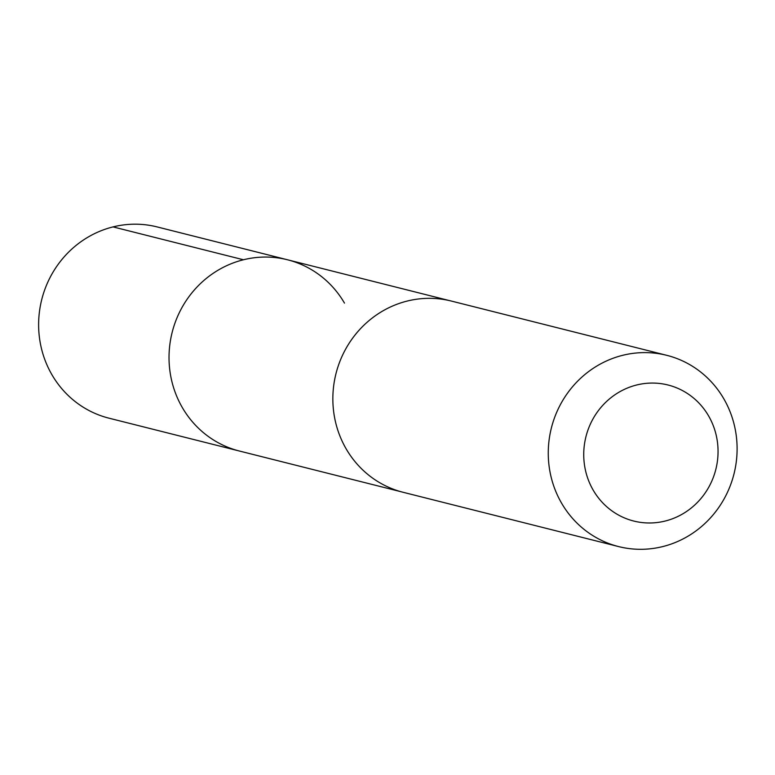 <?xml version="1.0" encoding="UTF-8"?>
<svg xmlns="http://www.w3.org/2000/svg" width="775" height="775" viewBox="0 0 775 775"><rect width="100%" height="100%" fill="white"/><g stroke="black" fill="none" stroke-linecap="round" stroke-linejoin="round"><path stroke-width="1.16" d="M401.101 491.747L239.349 451.011A98.599 94.143 -75.9 0 1 172.147 332.397A98.599 94.143 -75.9 0 1 287.535 259.79A98.599 94.143 -75.9 0 1 344.478 303.103M157.141 226.92A98.609 94.153 104.1 0 0 57.592 265.147A98.609 94.153 104.1 0 0 51.993 374.838A98.609 94.153 104.1 0 0 108.955 418.171L239.349 451.011A98.599 94.143 -75.9 0 1 172.147 332.397A98.599 94.143 -75.9 0 1 287.535 259.79L157.141 226.92M666.771 355.328L451.36 301.058A98.609 94.153 104.1 0 0 351.821 339.285A98.609 94.153 104.1 0 0 346.222 448.977A98.609 94.153 104.1 0 0 403.174 492.299L618.586 546.578A98.609 94.153 104.1 0 0 733.983 473.951A98.609 94.153 104.1 0 0 666.771 355.328A98.609 94.153 104.1 0 0 567.232 393.564A98.609 94.153 104.1 0 0 561.633 503.256A98.609 94.153 104.1 0 0 618.586 546.578M593.243 490.226A70.147 66.97 104.1 0 0 709.561 485.731A70.147 66.97 104.1 0 0 649.876 383.112A70.147 66.97 104.1 0 0 593.243 490.226M243.457 259.77L113.063 226.901M449.277 300.555L287.535 259.79"/></g></svg>

